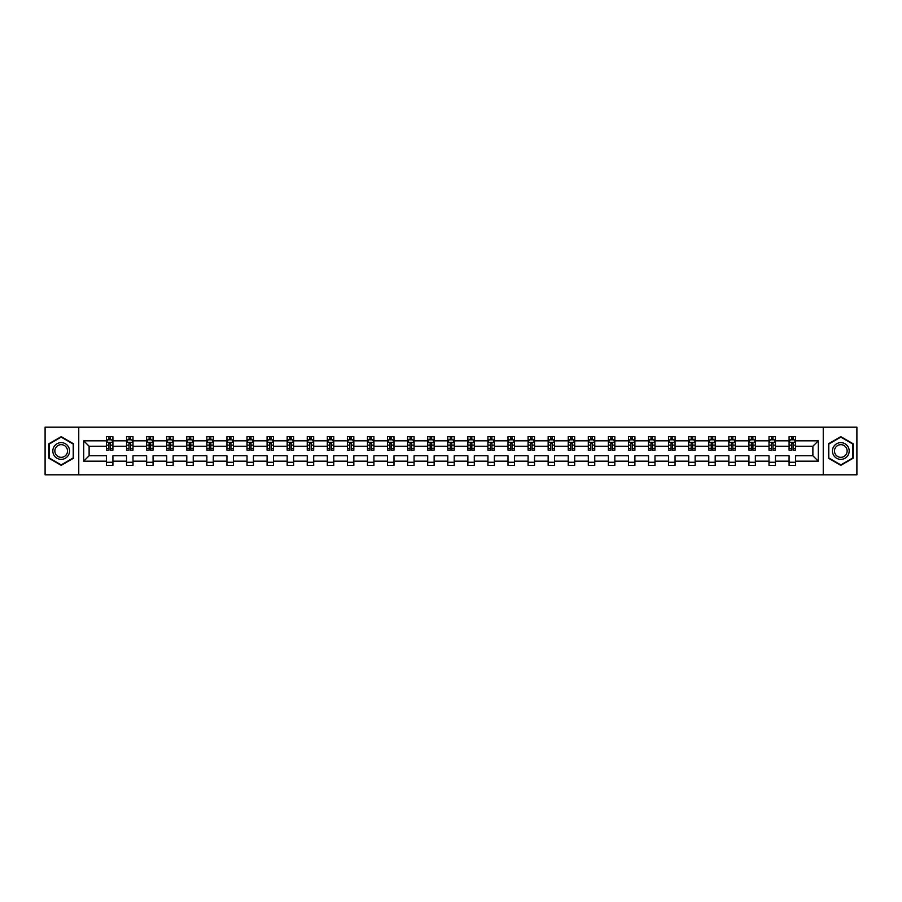 <?xml version="1.0" encoding="UTF-8"?>
<svg xmlns="http://www.w3.org/2000/svg" width="902" height="902" viewBox="0 0 902 902"><rect width="100%" height="100%" fill="white"/><g stroke="black" fill="none" stroke-linecap="round" stroke-linejoin="round"><path stroke-width="1.35" d="M823.244 427.187L45.1 427.187L45.1 474.813L856.9 474.813L856.9 427.187L823.244 427.187L823.244 474.813M795.508 461.17L795.508 455.758L812.882 455.758L818.294 461.17L795.508 461.17L795.508 465.477L789.081 465.477L789.081 461.17L775.438 461.17L775.438 465.477L769 465.477L769 461.17L755.357 461.17L755.357 465.477L748.931 465.477L748.931 461.17L735.288 461.17L735.288 465.477L728.85 465.477L728.85 461.17L715.207 461.17L715.207 465.477L708.769 465.477L708.769 461.17L695.138 461.17L695.138 465.477L688.7 465.477L688.7 461.17L675.057 461.17L675.057 465.477L668.619 465.477L668.619 461.17L654.976 461.17L654.976 465.477L648.549 465.477L648.549 461.17L634.907 461.17L634.907 465.477L628.468 465.477L628.468 461.17L614.826 461.17L614.826 465.477L608.388 465.477L608.388 461.17L594.756 461.17L594.756 465.477L588.318 465.477L588.318 461.17L574.675 461.17L574.675 465.477L568.237 465.477L568.237 461.17L554.595 461.17L554.595 465.477L548.168 465.477L548.168 461.17L534.525 461.17L534.525 465.477L528.087 465.477L528.087 461.17L514.444 461.17L514.444 465.477L508.006 465.477L508.006 461.17L494.375 461.17L494.375 465.477L487.937 465.477L487.937 461.17L474.294 461.17L474.294 465.477L467.856 465.477L467.856 461.17L454.213 461.17L454.213 465.477L447.787 465.477L447.787 461.17L434.144 461.17L434.144 465.477L427.706 465.477L427.706 461.17L414.063 461.17L414.063 465.477L407.625 465.477L407.625 461.17L393.994 461.17L393.994 465.477L387.556 465.477L387.556 461.17L373.913 461.17L373.913 465.477L367.475 465.477L367.475 461.17L353.832 461.17L353.832 465.477L347.405 465.477L347.405 461.17L333.763 461.17L333.763 465.477L327.325 465.477L327.325 461.17L313.682 461.17L313.682 465.477L307.244 465.477L307.244 461.17L293.612 461.17L293.612 465.477L287.174 465.477L287.174 461.17L273.531 461.17L273.531 465.477L267.093 465.477L267.093 461.17L253.451 461.17L253.451 465.477L247.024 465.477L247.024 461.17L233.381 461.17L233.381 465.477L226.943 465.477L226.943 461.17L213.3 461.17L213.3 465.477L206.862 465.477L206.862 461.17L193.231 461.17L193.231 465.477L186.793 465.477L186.793 461.17L173.15 461.17L173.15 465.477L166.712 465.477L166.712 461.17L153.069 461.17L153.069 465.477L146.643 465.477L146.643 461.17L133 461.17L133 465.477L126.562 465.477L126.562 461.17L112.919 461.17L112.919 465.477L106.492 465.477L106.492 461.17L83.706 461.17L83.706 440.83L106.492 440.83L106.492 436.523L112.919 436.523L112.919 440.83L126.562 440.83L126.562 436.523L133 436.523L133 440.83L146.643 440.83L146.643 436.523L153.069 436.523L153.069 440.83L166.712 440.83L166.712 436.523L173.15 436.523L173.15 440.83L186.793 440.83L186.793 436.523L193.231 436.523L193.231 440.83L206.862 440.83L206.862 436.523L213.3 436.523L213.3 440.83L226.943 440.83L226.943 436.523L233.381 436.523L233.381 440.83L247.024 440.83L247.024 436.523L253.451 436.523L253.451 440.83L267.093 440.83L267.093 436.523L273.531 436.523L273.531 440.83L287.174 440.83L287.174 436.523L293.612 436.523L293.612 440.83L307.244 440.83L307.244 436.523L313.682 436.523L313.682 440.83L327.325 440.83L327.325 436.523L333.763 436.523L333.763 440.83L347.405 440.83L347.405 436.523L353.832 436.523L353.832 440.83L367.475 440.83L367.475 436.523L373.913 436.523L373.913 440.83L387.556 440.83L387.556 436.523L393.994 436.523L393.994 440.83L407.625 440.83L407.625 436.523L414.063 436.523L414.063 440.83L427.706 440.83L427.706 436.523L434.144 436.523L434.144 440.83L447.787 440.83L447.787 436.523L454.213 436.523L454.213 440.83L467.856 440.83L467.856 436.523L474.294 436.523L474.294 440.83L487.937 440.83L487.937 436.523L494.375 436.523L494.375 440.83L508.006 440.83L508.006 436.523L514.444 436.523L514.444 440.83L528.087 440.83L528.087 436.523L534.525 436.523L534.525 440.83L548.168 440.83L548.168 436.523L554.595 436.523L554.595 440.83L568.237 440.83L568.237 436.523L574.675 436.523L574.675 440.83L588.318 440.83L588.318 436.523L594.756 436.523L594.756 440.83L608.388 440.83L608.388 436.523L614.826 436.523L614.826 440.83L628.468 440.83L628.468 436.523L634.907 436.523L634.907 440.83L648.549 440.83L648.549 436.523L654.976 436.523L654.976 440.83L668.619 440.83L668.619 436.523L675.057 436.523L675.057 440.83L688.7 440.83L688.7 436.523L695.138 436.523L695.138 440.83L708.769 440.83L708.769 436.523L715.207 436.523L715.207 440.83L728.85 440.83L728.85 436.523L735.288 436.523L735.288 440.83L748.931 440.83L748.931 436.523L755.357 436.523L755.357 440.83L769 440.83L769 436.523L775.438 436.523L775.438 440.83L789.081 440.83L789.081 436.523L795.508 436.523L795.508 440.83L818.294 440.83L818.294 461.17M78.756 474.813L78.756 427.187M789.081 440.83L789.081 446.242L775.438 446.242L775.438 440.83M775.438 461.17L775.438 455.758L789.081 455.758L789.081 461.17M769 440.83L769 446.242L755.357 446.242L755.357 440.83M755.357 461.17L755.357 455.758L769 455.758L769 461.17M748.931 440.83L748.931 446.242L735.288 446.242L735.288 440.83M735.288 461.17L735.288 455.758L748.931 455.758L748.931 461.17M728.85 440.83L728.85 446.242L715.207 446.242L715.207 440.83M715.207 461.17L715.207 455.758L728.85 455.758L728.85 461.17M708.769 440.83L708.769 446.242L695.138 446.242L695.138 440.83M695.138 461.17L695.138 455.758L708.769 455.758L708.769 461.17M688.7 440.83L688.7 446.242L675.057 446.242L675.057 440.83M675.057 461.17L675.057 455.758L688.7 455.758L688.7 461.17M668.619 440.83L668.619 446.242L654.976 446.242L654.976 440.83M654.976 461.17L654.976 455.758L668.619 455.758L668.619 461.17M648.549 440.83L648.549 446.242L634.907 446.242L634.907 440.83M634.907 461.17L634.907 455.758L648.549 455.758L648.549 461.17M628.468 440.83L628.468 446.242L614.826 446.242L614.826 440.83M614.826 461.17L614.826 455.758L628.468 455.758L628.468 461.17M608.388 440.83L608.388 446.242L594.756 446.242L594.756 440.83M594.756 461.17L594.756 455.758L608.388 455.758L608.388 461.17M588.318 440.83L588.318 446.242L574.675 446.242L574.675 440.83M574.675 461.17L574.675 455.758L588.318 455.758L588.318 461.17M568.237 440.83L568.237 446.242L554.595 446.242L554.595 440.83M554.595 461.17L554.595 455.758L568.237 455.758L568.237 461.17M548.168 440.83L548.168 446.242L534.525 446.242L534.525 440.83M534.525 461.17L534.525 455.758L548.168 455.758L548.168 461.17M528.087 440.83L528.087 446.242L514.444 446.242L514.444 440.83M514.444 461.17L514.444 455.758L528.087 455.758L528.087 461.17M508.006 440.83L508.006 446.242L494.375 446.242L494.375 440.83M494.375 461.17L494.375 455.758L508.006 455.758L508.006 461.17M487.937 440.83L487.937 446.242L474.294 446.242L474.294 440.83M474.294 461.17L474.294 455.758L487.937 455.758L487.937 461.17M467.856 440.83L467.856 446.242L454.213 446.242L454.213 440.83M454.213 461.17L454.213 455.758L467.856 455.758L467.856 461.17M447.787 440.83L447.787 446.242L434.144 446.242L434.144 440.83M434.144 461.17L434.144 455.758L447.787 455.758L447.787 461.17M427.706 440.83L427.706 446.242L414.063 446.242L414.063 440.83M414.063 461.17L414.063 455.758L427.706 455.758L427.706 461.17M407.625 440.83L407.625 446.242L393.994 446.242L393.994 440.83M393.994 461.17L393.994 455.758L407.625 455.758L407.625 461.17M387.556 440.83L387.556 446.242L373.913 446.242L373.913 440.83M373.913 461.17L373.913 455.758L387.556 455.758L387.556 461.17M367.475 440.83L367.475 446.242L353.832 446.242L353.832 440.83M353.832 461.17L353.832 455.758L367.475 455.758L367.475 461.17M347.405 440.83L347.405 446.242L333.763 446.242L333.763 440.83M333.763 461.17L333.763 455.758L347.405 455.758L347.405 461.17M327.325 440.83L327.325 446.242L313.682 446.242L313.682 440.83M313.682 461.17L313.682 455.758L327.325 455.758L327.325 461.17M307.244 440.83L307.244 446.242L293.612 446.242L293.612 440.83M293.612 461.17L293.612 455.758L307.244 455.758L307.244 461.17M287.174 440.83L287.174 446.242L273.531 446.242L273.531 440.83M273.531 461.17L273.531 455.758L287.174 455.758L287.174 461.17M267.093 440.83L267.093 446.242L253.451 446.242L253.451 440.83M253.451 461.17L253.451 455.758L267.093 455.758L267.093 461.17M247.024 440.83L247.024 446.242L233.381 446.242L233.381 440.83M233.381 461.17L233.381 455.758L247.024 455.758L247.024 461.17M226.943 440.83L226.943 446.242L213.3 446.242L213.3 440.83M213.3 461.17L213.3 455.758L226.943 455.758L226.943 461.17M206.862 440.83L206.862 446.242L193.231 446.242L193.231 440.83M193.231 461.17L193.231 455.758L206.862 455.758L206.862 461.17M186.793 440.83L186.793 446.242L173.15 446.242L173.15 440.83M173.15 461.17L173.15 455.758L186.793 455.758L186.793 461.17M166.712 440.83L166.712 446.242L153.069 446.242L153.069 440.83M153.069 461.17L153.069 455.758L166.712 455.758L166.712 461.17M146.643 440.83L146.643 446.242L133 446.242L133 440.83M133 461.17L133 455.758L146.643 455.758L146.643 461.17M126.562 440.83L126.562 446.242L112.919 446.242L112.919 440.83M112.919 461.17L112.919 455.758L126.562 455.758L126.562 461.17M106.492 440.83L106.492 446.242L89.118 446.242L89.118 455.758L106.492 455.758L106.492 461.17M83.706 440.83L89.118 446.242M812.882 455.758L812.882 446.242L795.508 446.242L795.508 440.83M791.528 439.736L793.072 439.736M771.447 439.736L772.991 439.736M751.366 439.736L752.911 439.736M731.297 439.736L732.841 439.736M711.216 439.736L712.76 439.736M691.146 439.736L692.691 439.736M671.065 439.736L672.61 439.736M650.985 439.736L652.529 439.736M630.915 439.736L632.46 439.736M610.834 439.736L612.379 439.736M590.765 439.736L592.31 439.736M570.684 439.736L572.229 439.736M550.603 439.736L552.148 439.736M530.534 439.736L532.079 439.736M510.453 439.736L511.998 439.736M490.384 439.736L491.928 439.736M470.303 439.736L471.847 439.736M450.233 439.736L451.767 439.736M430.153 439.736L431.697 439.736M410.072 439.736L411.616 439.736M390.002 439.736L391.547 439.736M369.921 439.736L371.466 439.736M349.852 439.736L351.397 439.736M329.771 439.736L331.316 439.736M309.69 439.736L311.235 439.736M289.621 439.736L291.166 439.736M269.54 439.736L271.085 439.736M249.471 439.736L251.015 439.736M229.39 439.736L230.935 439.736M209.309 439.736L210.854 439.736M189.24 439.736L190.784 439.736M169.159 439.736L170.703 439.736M149.089 439.736L150.634 439.736M129.009 439.736L130.553 439.736M108.928 439.736L110.472 439.736M106.492 462.264L112.919 462.264M126.562 462.264L133 462.264M146.643 462.264L153.069 462.264M166.712 462.264L173.15 462.264M186.793 462.264L193.231 462.264M206.862 462.264L213.3 462.264M226.943 462.264L233.381 462.264M247.024 462.264L253.451 462.264M267.093 462.264L273.531 462.264M287.174 462.264L293.612 462.264M307.244 462.264L313.682 462.264M327.325 462.264L333.763 462.264M347.405 462.264L353.832 462.264M367.475 462.264L373.913 462.264M387.556 462.264L393.994 462.264M407.625 462.264L414.063 462.264M427.706 462.264L434.144 462.264M447.787 462.264L454.213 462.264M467.856 462.264L474.294 462.264M487.937 462.264L494.375 462.264M508.006 462.264L514.444 462.264M528.087 462.264L534.525 462.264M548.168 462.264L554.595 462.264M568.237 462.264L574.675 462.264M588.318 462.264L594.756 462.264M608.388 462.264L614.826 462.264M628.468 462.264L634.907 462.264M648.549 462.264L654.976 462.264M668.619 462.264L675.057 462.264M688.7 462.264L695.138 462.264M708.769 462.264L715.207 462.264M728.85 462.264L735.288 462.264M748.931 462.264L755.357 462.264M769 462.264L775.438 462.264M789.081 462.264L795.508 462.264M89.118 455.758L83.706 461.17M818.294 440.83L812.882 446.242M73.603 443.829L61.189 436.658L48.764 443.829L48.764 458.171L61.189 465.342L73.603 458.171L73.603 443.829M828.397 443.829L828.397 458.171L840.811 465.342L853.236 458.171L853.236 443.829L840.811 436.658L828.397 443.829M110.472 438.192L108.928 438.192M107.699 439.962L106.492 439.962L106.492 436.523L108.928 436.523L108.928 439.804M106.492 448.61L106.492 450.233L108.928 450.233L108.928 448.61L106.492 448.61L106.492 446.242M112.919 446.242L112.919 450.233L110.472 450.233L110.472 443.344L108.928 443.344L108.928 448.61M111.713 439.962L112.919 439.962L112.919 436.523L110.472 436.523L110.472 439.804M112.919 442.375L111.634 439.804L107.778 439.804L106.492 442.375M130.553 438.192L129.009 438.192M127.768 439.962L126.562 439.962L126.562 436.523L129.009 436.523L129.009 439.804M126.562 448.61L126.562 450.233L129.009 450.233L129.009 448.61L126.562 448.61L126.562 446.242M133 446.242L133 450.233L130.553 450.233L130.553 443.344L129.009 443.344L129.009 448.61M131.793 439.962L133 439.962L133 436.523L130.553 436.523L130.553 439.804M133 442.375L131.715 439.804L127.847 439.804L126.562 442.375M150.634 438.192L149.089 438.192M147.849 439.962L146.643 439.962L146.643 436.523L149.089 436.523L149.089 439.804M146.643 448.61L146.643 450.233L149.089 450.233L149.089 448.61L146.643 448.61L146.643 446.242M153.069 446.242L153.069 450.233L150.634 450.233L150.634 443.344L149.089 443.344L149.089 448.61M151.863 439.962L153.069 439.962L153.069 436.523L150.634 436.523L150.634 439.804M153.069 442.375L151.784 439.804L147.928 439.804L146.643 442.375M53.94 446.817A8.366 8.366 0 0 0 57.006 458.25A8.366 8.366 0 0 0 68.428 455.183A8.366 8.366 0 0 0 65.372 443.75A8.366 8.366 0 0 0 53.94 446.817M55.698 447.832A6.337 6.337 0 0 0 58.021 456.48A6.337 6.337 0 0 0 66.669 454.168A6.337 6.337 0 0 0 64.358 445.52A6.337 6.337 0 0 0 55.698 447.832M73.22 444.055L73.22 457.945L61.189 464.891L49.159 457.945L49.159 444.055L61.189 437.109L73.22 444.055M833.572 446.817A8.366 8.366 0 0 0 836.628 458.25A8.366 8.366 0 0 0 848.06 455.183A8.366 8.366 0 0 0 844.994 443.75A8.366 8.366 0 0 0 833.572 446.817M835.331 447.832A6.337 6.337 0 0 0 837.642 456.48A6.337 6.337 0 0 0 846.302 454.168A6.337 6.337 0 0 0 843.979 445.52A6.337 6.337 0 0 0 835.331 447.832M852.841 444.055L852.841 457.945L840.811 464.891L828.78 457.945L828.78 444.055L840.811 437.109L852.841 444.055M170.703 438.192L169.159 438.192M167.93 439.962L166.712 439.962L166.712 436.523L169.159 436.523L169.159 439.804M166.712 448.61L166.712 450.233L169.159 450.233L169.159 448.61L166.712 448.61L166.712 446.242M173.15 446.242L173.15 450.233L170.703 450.233L170.703 443.344L169.159 443.344L169.159 448.61M171.944 439.962L173.15 439.962L173.15 436.523L170.703 436.523L170.703 439.804M173.15 442.375L171.865 439.804L167.998 439.804L166.712 442.375M190.784 438.192L189.24 438.192M187.999 439.962L186.793 439.962L186.793 436.523L189.24 436.523L189.24 439.804M186.793 448.61L186.793 450.233L189.24 450.233L189.24 448.61L186.793 448.61L186.793 446.242M193.231 446.242L193.231 450.233L190.784 450.233L190.784 443.344L189.24 443.344L189.24 448.61M192.013 439.962L193.231 439.962L193.231 436.523L190.784 436.523L190.784 439.804M193.231 442.375L191.934 439.804L188.078 439.804L186.793 442.375M210.854 438.192L209.309 438.192M208.08 439.962L206.862 439.962L206.862 436.523L209.309 436.523L209.309 439.804M206.862 448.61L206.862 450.233L209.309 450.233L209.309 448.61L206.862 448.61L206.862 446.242M213.3 446.242L213.3 450.233L210.854 450.233L210.854 443.344L209.309 443.344L209.309 448.61M212.094 439.962L213.3 439.962L213.3 436.523L210.854 436.523L210.854 439.804M213.3 442.375L212.015 439.804L208.159 439.804L206.862 442.375M230.935 438.192L229.39 438.192M228.15 439.962L226.943 439.962L226.943 436.523L229.39 436.523L229.39 439.804M226.943 448.61L226.943 450.233L229.39 450.233L229.39 448.61L226.943 448.61L226.943 446.242M233.381 446.242L233.381 450.233L230.935 450.233L230.935 443.344L229.39 443.344L229.39 448.61M232.175 439.962L233.381 439.962L233.381 436.523L230.935 436.523L230.935 439.804M233.381 442.375L232.096 439.804L228.229 439.804L226.943 442.375M251.015 438.192L249.471 438.192M248.23 439.962L247.024 439.962L247.024 436.523L249.471 436.523L249.471 439.804M247.024 448.61L247.024 450.233L249.471 450.233L249.471 448.61L247.024 448.61L247.024 446.242M253.451 446.242L253.451 450.233L251.015 450.233L251.015 443.344L249.471 443.344L249.471 448.61M252.244 439.962L253.451 439.962L253.451 436.523L251.015 436.523L251.015 439.804M253.451 442.375L252.165 439.804L248.309 439.804L247.024 442.375M271.085 438.192L269.54 438.192M268.311 439.962L267.093 439.962L267.093 436.523L269.54 436.523L269.54 439.804M267.093 448.61L267.093 450.233L269.54 450.233L269.54 448.61L267.093 448.61L267.093 446.242M273.531 446.242L273.531 450.233L271.085 450.233L271.085 443.344L269.54 443.344L269.54 448.61M272.325 439.962L273.531 439.962L273.531 436.523L271.085 436.523L271.085 439.804M273.531 442.375L272.246 439.804L268.379 439.804L267.093 442.375M291.166 438.192L289.621 438.192M288.381 439.962L287.174 439.962L287.174 436.523L289.621 436.523L289.621 439.804M287.174 448.61L287.174 450.233L289.621 450.233L289.621 448.61L287.174 448.61L287.174 446.242M293.612 446.242L293.612 450.233L291.166 450.233L291.166 443.344L289.621 443.344L289.621 448.61M292.395 439.962L293.612 439.962L293.612 436.523L291.166 436.523L291.166 439.804M293.612 442.375L292.316 439.804L288.46 439.804L287.174 442.375M311.235 438.192L309.69 438.192M308.461 439.962L307.244 439.962L307.244 436.523L309.69 436.523L309.69 439.804M307.244 448.61L307.244 450.233L309.69 450.233L309.69 448.61L307.244 448.61L307.244 446.242M313.682 446.242L313.682 450.233L311.235 450.233L311.235 443.344L309.69 443.344L309.69 448.61M312.475 439.962L313.682 439.962L313.682 436.523L311.235 436.523L311.235 439.804M313.682 442.375L312.396 439.804L308.54 439.804L307.244 442.375M331.316 438.192L329.771 438.192M328.531 439.962L327.325 439.962L327.325 436.523L329.771 436.523L329.771 439.804M327.325 448.61L327.325 450.233L329.771 450.233L329.771 448.61L327.325 448.61L327.325 446.242M333.763 446.242L333.763 450.233L331.316 450.233L331.316 443.344L329.771 443.344L329.771 448.61M332.545 439.962L333.763 439.962L333.763 436.523L331.316 436.523L331.316 439.804M333.763 442.375L332.477 439.804L328.61 439.804L327.325 442.375M351.397 438.192L349.852 438.192M348.612 439.962L347.405 439.962L347.405 436.523L349.852 436.523L349.852 439.804M347.405 448.61L347.405 450.233L349.852 450.233L349.852 448.61L347.405 448.61L347.405 446.242M353.832 446.242L353.832 450.233L351.397 450.233L351.397 443.344L349.852 443.344L349.852 448.61M352.626 439.962L353.832 439.962L353.832 436.523L351.397 436.523L351.397 439.804M353.832 442.375L352.547 439.804L348.691 439.804L347.405 442.375M371.466 438.192L369.921 438.192M368.692 439.962L367.475 439.962L367.475 436.523L369.921 436.523L369.921 439.804M367.475 448.61L367.475 450.233L369.921 450.233L369.921 448.61L367.475 448.61L367.475 446.242M373.913 446.242L373.913 450.233L371.466 450.233L371.466 443.344L369.921 443.344L369.921 448.61M372.706 439.962L373.913 439.962L373.913 436.523L371.466 436.523L371.466 439.804M373.913 442.375L372.627 439.804L368.76 439.804L367.475 442.375M391.547 438.192L390.002 438.192M388.762 439.962L387.556 439.962L387.556 436.523L390.002 436.523L390.002 439.804M387.556 448.61L387.556 450.233L390.002 450.233L390.002 448.61L387.556 448.61L387.556 446.242M393.994 446.242L393.994 450.233L391.547 450.233L391.547 443.344L390.002 443.344L390.002 448.61M392.776 439.962L393.994 439.962L393.994 436.523L391.547 436.523L391.547 439.804M393.994 442.375L392.697 439.804L388.841 439.804L387.556 442.375M411.616 438.192L410.072 438.192M408.843 439.962L407.625 439.962L407.625 436.523L410.072 436.523L410.072 439.804M407.625 448.61L407.625 450.233L410.072 450.233L410.072 448.61L407.625 448.61L407.625 446.242M414.063 446.242L414.063 450.233L411.616 450.233L411.616 443.344L410.072 443.344L410.072 448.61M412.857 439.962L414.063 439.962L414.063 436.523L411.616 436.523L411.616 439.804M414.063 442.375L412.778 439.804L408.922 439.804L407.625 442.375M431.697 438.192L430.153 438.192M428.912 439.962L427.706 439.962L427.706 436.523L430.153 436.523L430.153 439.804M427.706 448.61L427.706 450.233L430.153 450.233L430.153 448.61L427.706 448.61L427.706 446.242M434.144 446.242L434.144 450.233L431.697 450.233L431.697 443.344L430.153 443.344L430.153 448.61M432.926 439.962L434.144 439.962L434.144 436.523L431.697 436.523L431.697 439.804M434.144 442.375L432.859 439.804L428.991 439.804L427.706 442.375M451.767 438.192L450.233 438.192M448.993 439.962L447.787 439.962L447.787 436.523L450.233 436.523L450.233 439.804M447.787 448.61L447.787 450.233L450.233 450.233L450.233 448.61L447.787 448.61L447.787 446.242M454.213 446.242L454.213 450.233L451.767 450.233L451.767 443.344L450.233 443.344L450.233 448.61M453.007 439.962L454.213 439.962L454.213 436.523L451.767 436.523L451.767 439.804M454.213 442.375L452.928 439.804L449.072 439.804L447.787 442.375M471.847 438.192L470.303 438.192M469.074 439.962L467.856 439.962L467.856 436.523L470.303 436.523L470.303 439.804M467.856 448.61L467.856 450.233L470.303 450.233L470.303 448.61L467.856 448.61L467.856 446.242M474.294 446.242L474.294 450.233L471.847 450.233L471.847 443.344L470.303 443.344L470.303 448.61M473.088 439.962L474.294 439.962L474.294 436.523L471.847 436.523L471.847 439.804M474.294 442.375L473.009 439.804L469.141 439.804L467.856 442.375M491.928 438.192L490.384 438.192M489.143 439.962L487.937 439.962L487.937 436.523L490.384 436.523L490.384 439.804M487.937 448.61L487.937 450.233L490.384 450.233L490.384 448.61L487.937 448.61L487.937 446.242M494.375 446.242L494.375 450.233L491.928 450.233L491.928 443.344L490.384 443.344L490.384 448.61M493.157 439.962L494.375 439.962L494.375 436.523L491.928 436.523L491.928 439.804M494.375 442.375L493.078 439.804L489.222 439.804L487.937 442.375M511.998 438.192L510.453 438.192M509.224 439.962L508.006 439.962L508.006 436.523L510.453 436.523L510.453 439.804M508.006 448.61L508.006 450.233L510.453 450.233L510.453 448.61L508.006 448.61L508.006 446.242M514.444 446.242L514.444 450.233L511.998 450.233L511.998 443.344L510.453 443.344L510.453 448.61M513.238 439.962L514.444 439.962L514.444 436.523L511.998 436.523L511.998 439.804M514.444 442.375L513.159 439.804L509.303 439.804L508.006 442.375M532.079 438.192L530.534 438.192M529.294 439.962L528.087 439.962L528.087 436.523L530.534 436.523L530.534 439.804M528.087 448.61L528.087 450.233L530.534 450.233L530.534 448.61L528.087 448.61L528.087 446.242M534.525 446.242L534.525 450.233L532.079 450.233L532.079 443.344L530.534 443.344L530.534 448.61M533.308 439.962L534.525 439.962L534.525 436.523L532.079 436.523L532.079 439.804M534.525 442.375L533.24 439.804L529.373 439.804L528.087 442.375M552.148 438.192L550.603 438.192M549.374 439.962L548.168 439.962L548.168 436.523L550.603 436.523L550.603 439.804M548.168 448.61L548.168 450.233L550.603 450.233L550.603 448.61L548.168 448.61L548.168 446.242M554.595 446.242L554.595 450.233L552.148 450.233L552.148 443.344L550.603 443.344L550.603 448.61M553.388 439.962L554.595 439.962L554.595 436.523L552.148 436.523L552.148 439.804M554.595 442.375L553.309 439.804L549.453 439.804L548.168 442.375M572.229 438.192L570.684 438.192M569.455 439.962L568.237 439.962L568.237 436.523L570.684 436.523L570.684 439.804M568.237 448.61L568.237 450.233L570.684 450.233L570.684 448.61L568.237 448.61L568.237 446.242M574.675 446.242L574.675 450.233L572.229 450.233L572.229 443.344L570.684 443.344L570.684 448.61M573.469 439.962L574.675 439.962L574.675 436.523L572.229 436.523L572.229 439.804M574.675 442.375L573.39 439.804L569.523 439.804L568.237 442.375M592.31 438.192L590.765 438.192M589.525 439.962L588.318 439.962L588.318 436.523L590.765 436.523L590.765 439.804M588.318 448.61L588.318 450.233L590.765 450.233L590.765 448.61L588.318 448.61L588.318 446.242M594.756 446.242L594.756 450.233L592.31 450.233L592.31 443.344L590.765 443.344L590.765 448.61M593.539 439.962L594.756 439.962L594.756 436.523L592.31 436.523L592.31 439.804M594.756 442.375L593.46 439.804L589.604 439.804L588.318 442.375M612.379 438.192L610.834 438.192M609.605 439.962L608.388 439.962L608.388 436.523L610.834 436.523L610.834 439.804M608.388 448.61L608.388 450.233L610.834 450.233L610.834 448.61L608.388 448.61L608.388 446.242M614.826 446.242L614.826 450.233L612.379 450.233L612.379 443.344L610.834 443.344L610.834 448.61M613.619 439.962L614.826 439.962L614.826 436.523L612.379 436.523L612.379 439.804M614.826 442.375L613.54 439.804L609.684 439.804L608.388 442.375M632.46 438.192L630.915 438.192M629.675 439.962L628.468 439.962L628.468 436.523L630.915 436.523L630.915 439.804M628.468 448.61L628.468 450.233L630.915 450.233L630.915 448.61L628.468 448.61L628.468 446.242M634.907 446.242L634.907 450.233L632.46 450.233L632.46 443.344L630.915 443.344L630.915 448.61M633.689 439.962L634.907 439.962L634.907 436.523L632.46 436.523L632.46 439.804M634.907 442.375L633.621 439.804L629.754 439.804L628.468 442.375M652.529 438.192L650.985 438.192M649.756 439.962L648.549 439.962L648.549 436.523L650.985 436.523L650.985 439.804M648.549 448.61L648.549 450.233L650.985 450.233L650.985 448.61L648.549 448.61L648.549 446.242M654.976 446.242L654.976 450.233L652.529 450.233L652.529 443.344L650.985 443.344L650.985 448.61M653.77 439.962L654.976 439.962L654.976 436.523L652.529 436.523L652.529 439.804M654.976 442.375L653.691 439.804L649.835 439.804L648.549 442.375M672.61 438.192L671.065 438.192M669.825 439.962L668.619 439.962L668.619 436.523L671.065 436.523L671.065 439.804M668.619 448.61L668.619 450.233L671.065 450.233L671.065 448.61L668.619 448.61L668.619 446.242M675.057 446.242L675.057 450.233L672.61 450.233L672.61 443.344L671.065 443.344L671.065 448.61M673.85 439.962L675.057 439.962L675.057 436.523L672.61 436.523L672.61 439.804M675.057 442.375L673.771 439.804L669.904 439.804L668.619 442.375M692.691 438.192L691.146 438.192M689.906 439.962L688.7 439.962L688.7 436.523L691.146 436.523L691.146 439.804M688.7 448.61L688.7 450.233L691.146 450.233L691.146 448.61L688.7 448.61L688.7 446.242M695.138 446.242L695.138 450.233L692.691 450.233L692.691 443.344L691.146 443.344L691.146 448.61M693.92 439.962L695.138 439.962L695.138 436.523L692.691 436.523L692.691 439.804M695.138 442.375L693.841 439.804L689.985 439.804L688.7 442.375M712.76 438.192L711.216 438.192M709.987 439.962L708.769 439.962L708.769 436.523L711.216 436.523L711.216 439.804M708.769 448.61L708.769 450.233L711.216 450.233L711.216 448.61L708.769 448.61L708.769 446.242M715.207 446.242L715.207 450.233L712.76 450.233L712.76 443.344L711.216 443.344L711.216 448.61M714.001 439.962L715.207 439.962L715.207 436.523L712.76 436.523L712.76 439.804M715.207 442.375L713.922 439.804L710.066 439.804L708.769 442.375M732.841 438.192L731.297 438.192M730.056 439.962L728.85 439.962L728.85 436.523L731.297 436.523L731.297 439.804M728.85 448.61L728.85 450.233L731.297 450.233L731.297 448.61L728.85 448.61L728.85 446.242M735.288 446.242L735.288 450.233L732.841 450.233L732.841 443.344L731.297 443.344L731.297 448.61M734.07 439.962L735.288 439.962L735.288 436.523L732.841 436.523L732.841 439.804M735.288 442.375L734.002 439.804L730.135 439.804L728.85 442.375M752.911 438.192L751.366 438.192M750.137 439.962L748.931 439.962L748.931 436.523L751.366 436.523L751.366 439.804M748.931 448.61L748.931 450.233L751.366 450.233L751.366 448.61L748.931 448.61L748.931 446.242M755.357 446.242L755.357 450.233L752.911 450.233L752.911 443.344L751.366 443.344L751.366 448.61M754.151 439.962L755.357 439.962L755.357 436.523L752.911 436.523L752.911 439.804M755.357 442.375L754.072 439.804L750.216 439.804L748.931 442.375M772.991 438.192L771.447 438.192M770.207 439.962L769 439.962L769 436.523L771.447 436.523L771.447 439.804M769 448.61L769 450.233L771.447 450.233L771.447 448.61L769 448.61L769 446.242M775.438 446.242L775.438 450.233L772.991 450.233L772.991 443.344L771.447 443.344L771.447 448.61M774.232 439.962L775.438 439.962L775.438 436.523L772.991 436.523L772.991 439.804M775.438 442.375L774.153 439.804L770.285 439.804L769 442.375M793.072 438.192L791.528 438.192M790.287 439.962L789.081 439.962L789.081 436.523L791.528 436.523L791.528 439.804M789.081 448.61L789.081 450.233L791.528 450.233L791.528 448.61L789.081 448.61L789.081 446.242M795.508 446.242L795.508 450.233L793.072 450.233L793.072 443.344L791.528 443.344L791.528 448.61M794.301 439.962L795.508 439.962L795.508 436.523L793.072 436.523L793.072 439.804M795.508 442.375L794.222 439.804L790.366 439.804L789.081 442.375M112.885 442.318L106.515 442.318M112.919 448.61L110.472 448.61M108.928 445.16L106.492 445.16M112.919 445.16L110.472 445.16M110.472 439.015L108.928 439.015M132.966 442.318L126.596 442.318M133 448.61L130.553 448.61M129.009 445.16L126.562 445.16M133 445.16L130.553 445.16M130.553 439.015L129.009 439.015M153.047 442.318L146.676 442.318M153.069 448.61L150.634 448.61M149.089 445.16L146.643 445.16M153.069 445.16L150.634 445.16M150.634 439.015L149.089 439.015M173.116 442.318L166.746 442.318M173.15 448.61L170.703 448.61M169.159 445.16L166.712 445.16M173.15 445.16L170.703 445.16M170.703 439.015L169.159 439.015M193.197 442.318L186.827 442.318M193.231 448.61L190.784 448.61M189.24 445.16L186.793 445.16M193.231 445.16L190.784 445.16M190.784 439.015L189.24 439.015M213.267 442.318L206.896 442.318M213.3 448.61L210.854 448.61M209.309 445.16L206.862 445.16M213.3 445.16L210.854 445.16M210.854 439.015L209.309 439.015M233.347 442.318L226.977 442.318M233.381 448.61L230.935 448.61M229.39 445.16L226.943 445.16M233.381 445.16L230.935 445.16M230.935 439.015L229.39 439.015M253.428 442.318L247.058 442.318M253.451 448.61L251.015 448.61M249.471 445.16L247.024 445.16M253.451 445.16L251.015 445.16M251.015 439.015L249.471 439.015M273.498 442.318L267.127 442.318M273.531 448.61L271.085 448.61M269.54 445.16L267.093 445.16M273.531 445.16L271.085 445.16M271.085 439.015L269.54 439.015M293.578 442.318L287.208 442.318M293.612 448.61L291.166 448.61M289.621 445.16L287.174 445.16M293.612 445.16L291.166 445.16M291.166 439.015L289.621 439.015M313.648 442.318L307.278 442.318M313.682 448.61L311.235 448.61M309.69 445.16L307.244 445.16M313.682 445.16L311.235 445.16M311.235 439.015L309.69 439.015M333.729 442.318L327.358 442.318M333.763 448.61L331.316 448.61M329.771 445.16L327.325 445.16M333.763 445.16L331.316 445.16M331.316 439.015L329.771 439.015M353.81 442.318L347.439 442.318M353.832 448.61L351.397 448.61M349.852 445.16L347.405 445.16M353.832 445.16L351.397 445.16M351.397 439.015L349.852 439.015M373.879 442.318L367.509 442.318M373.913 448.61L371.466 448.61M369.921 445.16L367.475 445.16M373.913 445.16L371.466 445.16M371.466 439.015L369.921 439.015M393.96 442.318L387.589 442.318M393.994 448.61L391.547 448.61M390.002 445.16L387.556 445.16M393.994 445.16L391.547 445.16M391.547 439.015L390.002 439.015M414.029 442.318L407.659 442.318M414.063 448.61L411.616 448.61M410.072 445.16L407.625 445.16M414.063 445.16L411.616 445.16M411.616 439.015L410.072 439.015M434.11 442.318L427.74 442.318M434.144 448.61L431.697 448.61M430.153 445.16L427.706 445.16M434.144 445.16L431.697 445.16M431.697 439.015L430.153 439.015M454.18 442.318L447.82 442.318M454.213 448.61L451.767 448.61M450.233 445.16L447.787 445.16M454.213 445.16L451.767 445.16M451.767 439.015L450.233 439.015M474.26 442.318L467.89 442.318M474.294 448.61L471.847 448.61M470.303 445.16L467.856 445.16M474.294 445.16L471.847 445.16M471.847 439.015L470.303 439.015M494.341 442.318L487.971 442.318M494.375 448.61L491.928 448.61M490.384 445.16L487.937 445.16M494.375 445.16L491.928 445.16M491.928 439.015L490.384 439.015M514.411 442.318L508.04 442.318M514.444 448.61L511.998 448.61M510.453 445.16L508.006 445.16M514.444 445.16L511.998 445.16M511.998 439.015L510.453 439.015M534.491 442.318L528.121 442.318M534.525 448.61L532.079 448.61M530.534 445.16L528.087 445.16M534.525 445.16L532.079 445.16M532.079 439.015L530.534 439.015M554.561 442.318L548.19 442.318M554.595 448.61L552.148 448.61M550.603 445.16L548.168 445.16M554.595 445.16L552.148 445.16M552.148 439.015L550.603 439.015M574.642 442.318L568.271 442.318M574.675 448.61L572.229 448.61M570.684 445.16L568.237 445.16M574.675 445.16L572.229 445.16M572.229 439.015L570.684 439.015M594.722 442.318L588.352 442.318M594.756 448.61L592.31 448.61M590.765 445.16L588.318 445.16M594.756 445.16L592.31 445.16M592.31 439.015L590.765 439.015M614.792 442.318L608.422 442.318M614.826 448.61L612.379 448.61M610.834 445.16L608.388 445.16M614.826 445.16L612.379 445.16M612.379 439.015L610.834 439.015M634.873 442.318L628.502 442.318M634.907 448.61L632.46 448.61M630.915 445.16L628.468 445.16M634.907 445.16L632.46 445.16M632.46 439.015L630.915 439.015M654.942 442.318L648.572 442.318M654.976 448.61L652.529 448.61M650.985 445.16L648.549 445.16M654.976 445.16L652.529 445.16M652.529 439.015L650.985 439.015M675.023 442.318L668.653 442.318M675.057 448.61L672.61 448.61M671.065 445.16L668.619 445.16M675.057 445.16L672.61 445.16M672.61 439.015L671.065 439.015M695.104 442.318L688.733 442.318M695.138 448.61L692.691 448.61M691.146 445.16L688.7 445.16M695.138 445.16L692.691 445.16M692.691 439.015L691.146 439.015M715.173 442.318L708.803 442.318M715.207 448.61L712.76 448.61M711.216 445.16L708.769 445.16M715.207 445.16L712.76 445.16M712.76 439.015L711.216 439.015M735.254 442.318L728.884 442.318M735.288 448.61L732.841 448.61M731.297 445.16L728.85 445.16M735.288 445.16L732.841 445.16M732.841 439.015L731.297 439.015M755.324 442.318L748.953 442.318M755.357 448.61L752.911 448.61M751.366 445.16L748.931 445.16M755.357 445.16L752.911 445.16M752.911 439.015L751.366 439.015M775.404 442.318L769.034 442.318M775.438 448.61L772.991 448.61M771.447 445.16L769 445.16M775.438 445.16L772.991 445.16M772.991 439.015L771.447 439.015M795.485 442.318L789.115 442.318M795.508 448.61L793.072 448.61M791.528 445.16L789.081 445.16M795.508 445.16L793.072 445.16M793.072 439.015L791.528 439.015"/></g></svg>
